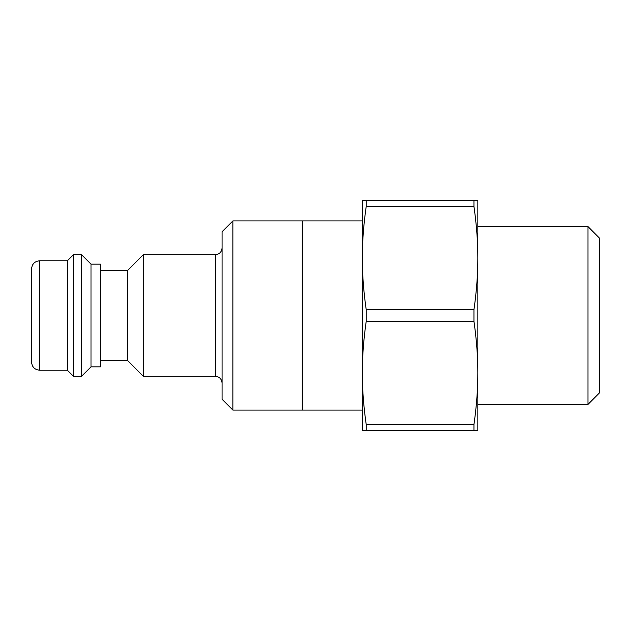 <?xml version="1.0" encoding="UTF-8"?>
<svg xmlns="http://www.w3.org/2000/svg" width="631" height="631" viewBox="0 0 631 631"><rect width="100%" height="100%" fill="white"/><g stroke="black" fill="none" stroke-linecap="round" stroke-linejoin="round"><path stroke-width="0.95" d="M232.878 220.913L222.065 231.727L222.065 399.273L232.878 410.087L232.878 220.913L302.186 220.913L302.186 410.087L302.186 220.913L362.312 220.913M100.463 270.573L127.486 270.573L143.363 254.695L143.363 376.305L215.313 376.305C219.414 376.707 221.67 378.955 222.065 383.056M31.55 315.5L31.55 362.115C32.031 367.045 34.737 369.742 39.658 370.223L39.658 260.777C34.737 261.258 32.031 263.955 31.55 268.885L31.55 315.5M39.658 260.777L67.359 260.777L67.359 370.223L73.441 376.305L81.541 376.305L81.541 254.695L73.441 254.695L73.441 376.305M81.541 254.695L91.006 264.152L91.006 366.848L81.541 376.305M91.006 264.152L100.463 264.152L100.463 366.848L91.006 366.848M127.486 270.573L127.486 360.427L143.363 376.305M473.952 206.495C476.571 224.731 477.864 241.918 477.841 258.071C477.864 274.225 476.571 291.419 473.952 309.655L366.209 309.655C363.59 291.419 362.297 274.225 362.312 258.071C362.297 241.918 363.59 224.731 366.209 206.495L473.952 206.495L473.952 200.65L362.312 200.65L362.312 372.929C362.297 356.775 363.59 339.581 366.209 321.345L473.952 321.345C476.571 339.581 477.864 356.775 477.841 372.929C477.864 389.082 476.571 406.269 473.952 424.505L366.209 424.505C363.59 406.269 362.297 389.082 362.312 372.929L362.312 258.071M362.312 372.929L362.312 430.35L477.841 430.35L477.841 200.65L473.952 200.65M366.209 430.35L366.209 424.505M366.209 206.495L366.209 200.65M366.209 321.345L366.209 309.655M473.952 430.35L473.952 424.505M587.966 404.392L599.45 392.9L599.45 238.1L587.966 226.608L587.966 404.392L477.841 404.392M477.841 372.929L477.841 258.071M473.952 321.345L473.952 309.655M143.363 254.695L215.313 254.695L215.313 376.305M215.313 254.695C219.414 254.293 221.67 252.045 222.065 247.944M39.658 370.223L67.359 370.223M232.878 410.087L362.312 410.087M67.359 260.777L73.441 254.695M100.463 360.427L127.486 360.427M587.966 226.608L477.841 226.608"/></g></svg>
